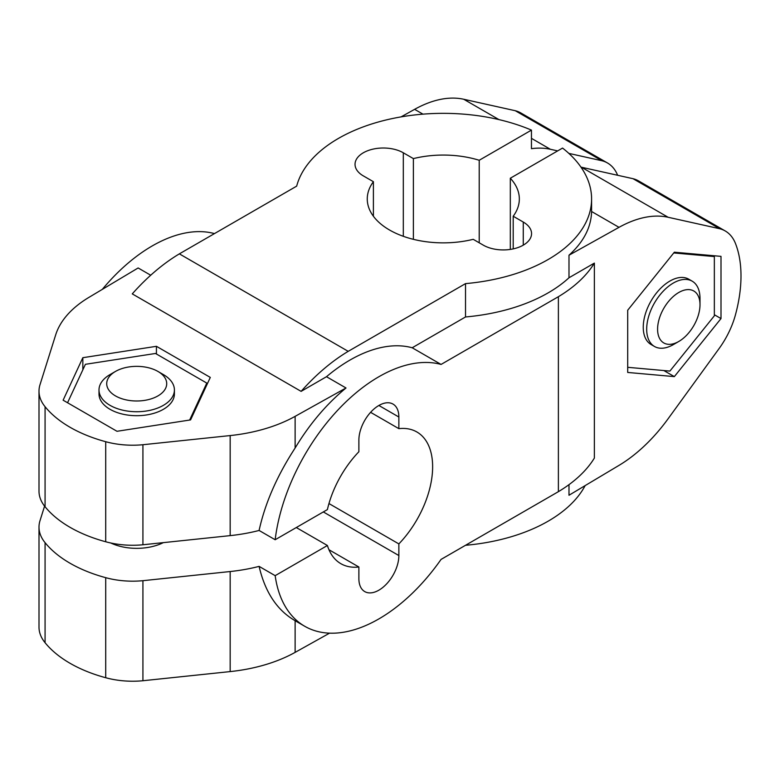 <?xml version="1.0" encoding="UTF-8"?>
<svg xmlns="http://www.w3.org/2000/svg" width="780" height="780" viewBox="0 0 780 780"><rect width="100%" height="100%" fill="white"/><g stroke="black" fill="none" stroke-linecap="round" stroke-linejoin="round"><path stroke-width="1.17" d="M44.577 506.132L39.848 521.176A62.839 36.28 0 0 0 39 527.105A62.839 36.28 0 0 0 45.074 542.666A125.678 72.559 0 0 0 105.71 577.668A62.839 36.28 0 0 0 142.925 580.691L230.168 571.535A125.678 72.559 0 0 0 259.096 566.377C265.093 592.186 277.095 610.301 295.123 620.704M142.925 580.691L142.925 680.735L230.168 671.59A125.678 72.559 0 0 0 295.123 652.373L329.569 633.155M39 527.105L39 627.149A62.839 36.28 0 0 0 45.074 642.71A125.678 72.559 0 0 0 105.71 677.722A62.839 36.28 0 0 0 142.925 680.735M557.651 150.901L550.378 149.282A125.678 72.559 120 0 0 531.453 148.678L531.453 130.114L479.212 160.27L479.212 242.785M617.633 175.276A62.839 36.28 120 0 0 607.483 162.981A62.839 36.28 120 0 0 601.926 160.748L515.278 110.721L463.739 99.265A125.678 72.559 120 0 0 414.619 109.337L401.056 116.893M601.926 160.748L568.834 153.387M607.483 162.981L520.835 112.954A62.839 36.28 120 0 0 515.278 110.721M150.716 275.233L138.138 267.959L88.978 297.346A125.678 72.559 0 0 0 55.692 334.844L39.848 385.213A62.839 36.28 0 0 0 39 391.141A62.839 36.28 0 0 0 45.074 406.702A125.678 72.559 0 0 0 105.71 441.704A62.839 36.28 0 0 0 142.925 444.727L230.168 435.572A125.678 72.559 0 0 0 295.123 416.354L346.008 387.982L326.488 376.711A148.297 85.624 -60 0 1 412.191 347.763L465.523 316.963L465.523 283.618A148.297 85.615 0 0 0 591.591 198.968A148.297 85.615 0 0 0 562.556 148.073L510.315 178.23L510.315 249.415M301.109 391.365A160.865 92.879 -60 0 1 348.212 351.341L179.361 253.861A160.865 92.879 120 0 0 132.268 293.885L301.109 391.365L326.488 376.711M156.429 346.31L82.836 357.698L63.121 400.189L116.99 431.291L190.583 419.903L210.298 377.413L156.429 346.31L156.429 354.013M82.836 357.698L82.836 369.837M673.345 344.614A37.703 21.772 -60 0 1 654.488 346.476A37.703 21.772 -60 0 1 654.488 302.942A37.703 21.772 -60 0 1 692.192 281.171A37.703 21.772 -60 0 1 700.001 298.438L700.001 304.726A29.991 17.316 -60 0 1 678.795 341.465L673.345 344.614L678.795 341.465A29.991 17.316 -60 0 1 657.589 329.219A29.991 17.316 -60 0 1 678.795 292.481A29.991 17.316 -60 0 1 700.001 304.726M654.488 346.476L651.056 344.497A37.703 21.772 -60 0 1 651.056 300.953A37.703 21.772 -60 0 1 688.759 279.191L692.192 281.171M627.695 367.312L669.903 371.085L714.343 315.812L714.343 256.561L673.754 252.944M714.343 256.561L712.715 255.625M674.349 376.613L721.003 318.572L721.003 256.366L674.349 252.203L627.695 310.235L627.695 372.45L674.349 376.613L663.838 370.549M721.003 318.572L714.343 314.73M259.096 566.377L275.165 575.659L327.405 545.503A76.031 43.895 120 0 0 340.85 563.677A76.031 43.895 120 0 0 358.878 567.001L358.878 578.633A28.275 16.321 120 0 0 364.728 591.581A28.275 16.321 120 0 0 386.519 584.005A28.275 16.321 120 0 0 398.863 555.545L398.863 543.913A76.031 43.895 120 0 0 416.89 431.983A76.031 43.895 120 0 0 398.863 428.659L398.863 417.017A28.275 16.321 120 0 0 393.013 404.079A28.275 16.321 120 0 0 371.221 411.655A28.275 16.321 120 0 0 358.878 440.105L358.878 451.747A76.031 43.895 120 0 0 327.405 509.584L275.165 539.74L259.096 530.458A125.678 72.559 180 0 1 230.168 535.626L142.925 544.771A62.839 36.28 180 0 1 105.71 541.759A125.678 72.559 180 0 1 45.074 506.746A62.839 36.28 180 0 1 39 491.185L39 391.141M398.863 543.913L328.965 503.558M479.212 160.27A76.031 43.895 0 0 0 413.38 158.603L403.309 152.792A28.275 16.321 0 0 0 372.489 149.253A28.275 16.321 0 0 0 355.036 164.336A28.275 16.321 0 0 0 363.314 175.88L373.396 181.691L373.396 216.236M373.396 181.691A76.031 43.895 0 0 0 367.263 198.968A76.031 43.895 0 0 0 473.206 239.323L483.288 245.144A28.275 16.321 0 0 0 514.108 248.684A28.275 16.321 0 0 0 531.56 233.6A28.275 16.321 0 0 0 523.273 222.056L513.201 216.236L513.201 248.888M398.863 428.659L370.588 412.327M110.799 542.997A40.843 23.585 0 0 0 163.371 542.626M327.405 545.503L296.302 527.543M580.963 167.134A125.678 72.559 -60 0 1 581.48 167.242L633.029 178.698A62.839 36.28 -60 0 1 638.586 180.931L725.225 230.958A62.839 36.28 120 0 0 719.677 228.725L668.129 217.269A125.678 72.559 120 0 0 619.008 227.341L568.99 255.226L568.99 277.758A148.297 85.615 180 0 1 465.523 316.963M413.38 158.603L413.38 239.323M568.99 484.663L568.99 495.251L619.008 465.377A125.678 72.559 120 0 0 668.129 418.733L719.677 347.753A62.839 36.28 120 0 0 735.667 314.018A125.678 72.559 120 0 0 735.667 243.994A62.839 36.28 120 0 0 725.225 230.958M275.165 575.659A148.297 85.624 120 0 0 304.717 626.262A148.297 85.624 120 0 0 441.07 559.396L558.383 491.673A160.865 92.879 0 0 0 594.37 458.065L594.37 263.104L568.99 277.758M594.37 263.104A160.865 92.879 180 0 1 558.383 296.702L558.383 491.673M558.383 296.702L441.07 364.435A148.297 85.624 120 0 0 275.165 539.74M214.461 233.6A148.297 85.624 120 0 0 102.307 289.38M259.096 530.458C265.083 503.188 277.095 475.712 295.123 448.022C309.514 424.125 326.479 404.108 346.008 387.982M142.925 444.727L142.925 544.771M441.07 559.406L465.523 545.288A148.297 85.615 0 0 0 585.146 485.599M531.453 130.114A148.297 85.615 0 0 0 296.673 186.137L179.361 253.861M591.591 198.968L591.591 211.507C591.172 227.331 583.645 241.897 568.99 255.226M348.212 351.341L465.523 283.618M513.201 216.236A76.031 43.895 0 0 0 519.334 198.968A76.031 43.895 0 0 0 510.315 178.23M719.677 228.725L633.029 178.698M441.07 364.435L412.191 347.763M358.878 567.001L328.965 549.734M115.498 371.426L110.048 374.575A37.703 21.772 0 0 0 99.002 389.961L99.002 393.929A37.703 21.772 0 0 0 110.048 409.325A37.703 21.772 0 0 0 151.135 414.043A37.703 21.772 0 0 0 174.408 393.929L174.408 389.961A37.703 21.772 0 0 0 163.371 374.575L157.921 371.426A29.991 17.316 0 0 0 115.498 371.426A29.991 17.316 0 0 0 115.498 395.918A29.991 17.316 0 0 0 157.921 395.918A29.991 17.316 0 0 0 157.921 371.426M189.647 420.049L206.797 383.087L155.493 353.467L85.4 364.309L67.558 402.753M206.797 383.087L206.797 384.969M99.002 389.961A37.703 21.772 0 0 0 110.048 405.356A37.703 21.772 0 0 0 151.135 410.075A37.703 21.772 0 0 0 174.408 389.961M230.168 571.535L230.168 671.59M295.123 620.714L295.123 652.373M105.71 577.668L105.71 677.722M45.074 542.666L45.074 642.71M550.378 149.282L531.453 138.352M498.985 119.613L463.739 99.265M422.965 114.153L414.619 109.337M398.863 417.017L378.865 405.473M398.863 555.545L323.329 511.933M403.309 152.792L403.309 236.301M523.273 222.056L523.273 245.144M295.123 416.354L295.123 448.022M230.168 435.572L230.168 535.626M45.074 406.702L45.074 506.746M105.71 441.704L105.71 541.759M619.008 227.341L591.591 211.507M668.129 217.269L581.48 167.242M294.479 620.344L304.717 626.262"/></g></svg>
